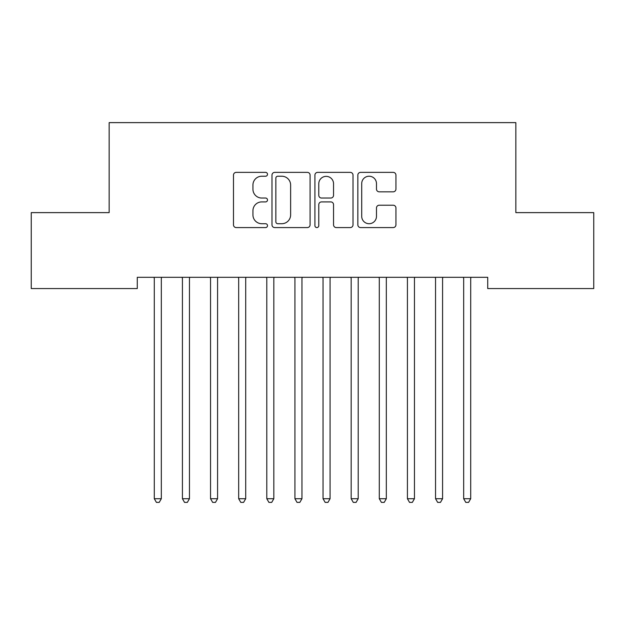 <?xml version="1.0" encoding="UTF-8"?>
<svg xmlns="http://www.w3.org/2000/svg" width="625" height="625" viewBox="0 0 625 625"><rect width="100%" height="100%" fill="white"/><g stroke="black" fill="none" stroke-linecap="round" stroke-linejoin="round"><path stroke-width="0.94" d="M267.5 174.297A1.93 1.93 0 0 0 265.57 172.367L236.234 172.367A2.758 2.758 0 0 0 233.477 175.125L233.477 224.82A2.758 2.758 0 0 0 236.234 227.578L265.57 227.578A1.93 1.93 0 0 0 267.5 225.648A1.93 1.93 0 0 0 265.57 223.711L261.773 223.711A8.836 8.836 0 0 1 252.938 214.883L252.938 210.742A8.836 8.836 0 0 1 261.773 201.906L265.57 201.906A1.93 1.93 0 0 0 267.5 199.969A1.93 1.93 0 0 0 265.57 198.039L261.773 198.039A8.836 8.836 0 0 1 252.938 189.203L252.938 185.062A8.836 8.836 0 0 1 261.773 176.227L265.57 176.227A1.93 1.93 0 0 0 267.5 174.297M393.18 191.828A2.758 2.758 0 0 0 395.938 189.07L395.938 175.125A2.758 2.758 0 0 0 393.18 172.367L360.602 172.367A2.758 2.758 0 0 0 357.844 175.125L357.844 224.82A2.758 2.758 0 0 0 360.602 227.578L393.18 227.578A2.758 2.758 0 0 0 395.938 224.82L395.938 207.977A2.758 2.758 0 0 0 393.18 205.219L379.242 205.219A2.758 2.758 0 0 0 376.477 207.977L376.477 216.328A7.383 7.383 0 0 1 369.094 223.711A7.383 7.383 0 0 1 361.711 216.328L361.711 183.617A7.383 7.383 0 0 1 369.094 176.227A7.383 7.383 0 0 1 376.477 183.617L376.477 189.07A2.758 2.758 0 0 0 379.242 191.828L393.18 191.828M487.719 277.312L137.281 277.312L137.281 288.562L31.25 288.562L31.25 212.625L109.156 212.625L109.156 122.625L515.844 122.625L515.844 212.625L593.75 212.625L593.75 288.562L487.719 288.562L487.719 277.312M310.086 175.125A2.758 2.758 0 0 0 307.32 172.367L274.75 172.367A2.758 2.758 0 0 0 271.984 175.125L271.984 224.82A2.758 2.758 0 0 0 274.75 227.578L307.32 227.578A2.758 2.758 0 0 0 310.086 224.82L310.086 175.125M317.68 172.367L350.25 172.367A2.758 2.758 0 0 1 353.016 175.125L353.016 224.82A2.758 2.758 0 0 1 350.25 227.578L336.312 227.578A2.758 2.758 0 0 1 333.547 224.82L333.547 204.664A2.758 2.758 0 0 0 330.789 201.906L321.539 201.906A2.758 2.758 0 0 0 318.781 204.664L318.781 225.648A1.93 1.93 0 0 1 316.852 227.578A1.93 1.93 0 0 1 314.914 225.648L314.914 175.125A2.758 2.758 0 0 1 317.68 172.367M277.781 176.227A1.93 1.93 0 0 0 275.852 178.164L275.852 221.781A1.93 1.93 0 0 0 277.781 223.711L281.789 223.711A8.836 8.836 0 0 0 290.625 214.883L290.625 185.062A8.836 8.836 0 0 0 281.789 176.227L277.781 176.227M333.547 183.75A7.383 7.383 0 0 0 326.164 176.367A7.383 7.383 0 0 0 318.781 183.75L318.781 195.281A2.758 2.758 0 0 0 321.539 198.039L330.789 198.039A2.758 2.758 0 0 0 333.547 195.281L333.547 183.75M154.094 277.727A2.812 2.812 -179.3 0 1 154.297 278.781A2.812 2.812 179.7 0 0 154.094 277.727L153.93 277.312M161.695 277.312L161.531 277.727A2.812 2.812 179.7 0 0 161.328 278.781L161.328 498.719L154.297 498.719L154.297 278.781M161.328 498.719L159.219 502.375L156.406 502.375L154.297 498.719M182.219 277.727A2.812 2.812 -179.3 0 1 182.422 278.781A2.812 2.812 179.7 0 0 182.219 277.727L182.055 277.312M210.344 277.727A2.812 2.812 -179.3 0 1 210.547 278.781A2.812 2.812 179.7 0 0 210.344 277.727L210.18 277.312M189.82 277.312L189.656 277.727A2.812 2.812 179.7 0 0 189.453 278.781L189.453 498.719L182.422 498.719L182.422 278.781M189.453 498.719L187.344 502.375L184.531 502.375L182.422 498.719M217.945 277.312L217.781 277.727A2.812 2.812 179.7 0 0 217.578 278.781L217.578 498.719L210.547 498.719L210.547 278.781M217.578 498.719L215.469 502.375L212.656 502.375L210.547 498.719M238.469 277.727A2.812 2.812 -179.3 0 1 238.672 278.781A2.812 2.812 179.7 0 0 238.469 277.727L238.305 277.312M266.594 277.727A2.812 2.812 -179.3 0 1 266.797 278.781A2.812 2.812 179.7 0 0 266.594 277.727L266.43 277.312M246.07 277.312L245.906 277.727A2.812 2.812 179.7 0 0 245.703 278.781L245.703 498.719L238.672 498.719L238.672 278.781M245.703 498.719L243.594 502.375L240.781 502.375L238.672 498.719M274.195 277.312L274.031 277.727A2.812 2.812 179.7 0 0 273.828 278.781L273.828 498.719L266.797 498.719L266.797 278.781M273.828 498.719L271.719 502.375L268.906 502.375L266.797 498.719M294.719 277.727A2.812 2.812 -179.3 0 1 294.922 278.781A2.812 2.812 179.7 0 0 294.719 277.727L294.555 277.312M302.32 277.312L302.156 277.727A2.812 2.812 179.7 0 0 301.953 278.781L301.953 498.719L294.922 498.719L294.922 278.781M301.953 498.719L299.844 502.375L297.031 502.375L294.922 498.719M322.844 277.727A2.812 2.812 -179.3 0 1 323.047 278.781A2.812 2.812 179.7 0 0 322.844 277.727L322.68 277.312M330.445 277.312L330.281 277.727A2.812 2.812 179.7 0 0 330.078 278.781L330.078 498.719L323.047 498.719L323.047 278.781M330.078 498.719L327.969 502.375L325.156 502.375L323.047 498.719M350.969 277.727A2.812 2.812 -179.3 0 1 351.172 278.781A2.812 2.812 179.7 0 0 350.969 277.727L350.805 277.312M358.57 277.312L358.406 277.727A2.812 2.812 179.7 0 0 358.203 278.781L358.203 498.719L351.172 498.719L351.172 278.781M358.203 498.719L356.094 502.375L353.281 502.375L351.172 498.719M379.094 277.727A2.812 2.812 -179.3 0 1 379.297 278.781A2.812 2.812 179.7 0 0 379.094 277.727L378.93 277.312M386.695 277.312L386.531 277.727A2.812 2.812 179.7 0 0 386.328 278.781L386.328 498.719L379.297 498.719L379.297 278.781M386.328 498.719L384.219 502.375L381.406 502.375L379.297 498.719M407.219 277.727A2.812 2.812 -179.3 0 1 407.422 278.781A2.812 2.812 179.7 0 0 407.219 277.727L407.055 277.312M414.82 277.312L414.656 277.727A2.812 2.812 179.7 0 0 414.453 278.781L414.453 498.719L407.422 498.719L407.422 278.781M414.453 498.719L412.344 502.375L409.531 502.375L407.422 498.719M435.344 277.727A2.812 2.812 -179.3 0 1 435.547 278.781A2.812 2.812 179.7 0 0 435.344 277.727L435.18 277.312M442.945 277.312L442.781 277.727A2.812 2.812 179.7 0 0 442.578 278.781L442.578 498.719L435.547 498.719L435.547 278.781M442.578 498.719L440.469 502.375L437.656 502.375L435.547 498.719M463.469 277.727A2.812 2.812 -179.3 0 1 463.672 278.781A2.812 2.812 179.7 0 0 463.469 277.727L463.305 277.312M471.07 277.312L470.906 277.727A2.812 2.812 179.7 0 0 470.703 278.781L470.703 498.719L463.672 498.719L463.672 278.781M470.703 498.719L468.594 502.375L465.781 502.375L463.672 498.719"/></g></svg>
